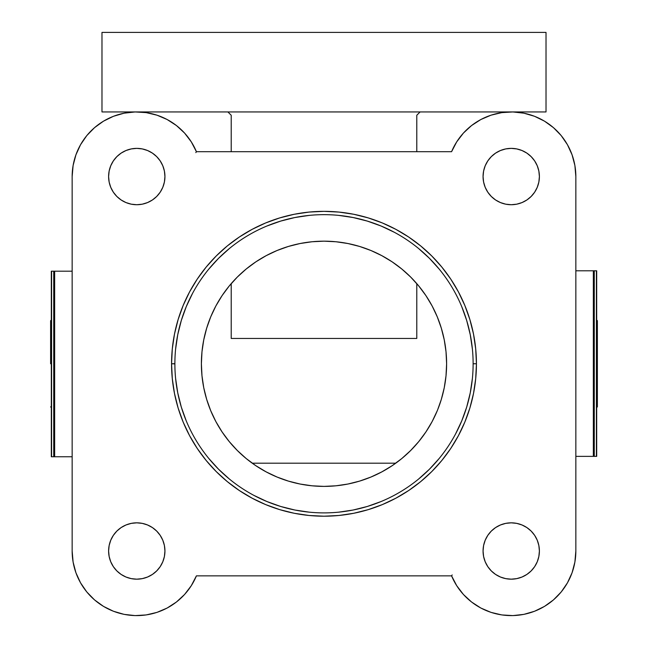 <?xml version="1.0" encoding="UTF-8"?>
<svg xmlns="http://www.w3.org/2000/svg" width="648" height="648" viewBox="0 0 648 648"><rect width="100%" height="100%" fill="white"/><g stroke="black" fill="none" stroke-linecap="round" stroke-linejoin="round"><path stroke-width="0.97" d="M164.94 551.003A28.172 28.172 0 0 1 136.777 579.174A28.172 28.172 0 0 1 108.605 551.003L109.148 556.502L110.751 561.784L113.351 566.652L116.851 570.92L121.119 574.428L125.996 577.028L131.277 578.632L136.777 579.174L142.268 578.632L147.55 577.028L152.426 574.428L156.695 570.92L160.194 566.652L162.794 561.784L164.398 556.502L164.94 551.003L164.398 545.511L162.794 540.221L160.194 535.353L156.695 531.085L152.426 527.577L147.55 524.977L142.268 523.373L136.777 522.831L131.277 523.373L125.996 524.977L121.119 527.577L116.851 531.085L113.351 535.353L110.751 540.221L109.148 545.511L108.605 551.003A28.172 28.172 0 0 1 136.777 522.831A28.172 28.172 0 0 1 164.94 551.003M164.94 176.548A28.172 28.172 0 0 1 136.777 204.719A28.172 28.172 0 0 1 108.605 176.548L109.148 182.048L110.751 187.329L113.351 192.197L116.851 196.466L121.119 199.973L125.996 202.573L131.277 204.177L136.777 204.719L142.268 204.177L147.55 202.573L152.426 199.973L156.695 196.466L160.194 192.197L162.794 187.329L164.398 182.048L164.94 176.548L164.398 171.056L162.794 165.767L160.194 160.898L156.695 156.63L152.426 153.122L147.55 150.522L142.268 148.918L136.777 148.376L131.277 148.918L125.996 150.522L121.119 153.122L116.851 156.63L113.351 160.898L110.751 165.767L109.148 171.056L108.605 176.548A28.172 28.172 0 0 1 136.777 148.376A28.172 28.172 0 0 1 164.94 176.548M539.395 551.003A28.172 28.172 0 0 1 511.223 579.174A28.172 28.172 0 0 1 483.06 551.003L483.602 556.502L485.206 561.784L487.806 566.652L491.305 570.92L495.574 574.428L500.45 577.028L505.732 578.632L511.223 579.174L516.723 578.632L522.005 577.028L526.881 574.428L531.149 570.92L534.649 566.652L537.249 561.784L538.853 556.502L539.395 551.003L538.853 545.511L537.249 540.221L534.649 535.353L531.149 531.085L526.881 527.577L522.005 524.977L516.723 523.373L511.223 522.831L505.732 523.373L500.45 524.977L495.574 527.577L491.305 531.085L487.806 535.353L485.206 540.221L483.602 545.511L483.06 551.003A28.172 28.172 0 0 1 511.223 522.831A28.172 28.172 0 0 1 539.395 551.003M539.395 176.548A28.172 28.172 0 0 1 511.223 204.719A28.172 28.172 0 0 1 483.06 176.548L483.602 182.048L485.206 187.329L487.806 192.197L491.305 196.466L495.574 199.973L500.45 202.573L505.732 204.177L511.223 204.719L516.723 204.177L522.005 202.573L526.881 199.973L531.149 196.466L534.649 192.197L537.249 187.329L538.853 182.048L539.395 176.548L538.853 171.056L537.249 165.767L534.649 160.898L531.149 156.63L526.881 153.122L522.005 150.522L516.723 148.918L511.223 148.376L505.732 148.918L500.45 150.522L495.574 153.122L491.305 156.63L487.806 160.898L485.206 165.767L483.602 171.056L483.06 176.548A28.172 28.172 0 0 1 511.223 148.376A28.172 28.172 0 0 1 539.395 176.548M473.121 363.868L473.121 363.779A149.121 149.121 0 0 1 324 512.892A149.121 149.121 0 0 1 174.879 363.779A149.121 149.121 0 0 0 324 512.892A149.121 149.121 0 0 0 473.121 363.779L476.434 363.779A152.434 152.434 0 0 1 324 516.205A152.434 152.434 0 0 1 171.566 363.779L174.879 363.868M437.279 410.694L432.135 421.573L425.947 431.892L418.778 441.555L410.694 450.473L401.784 458.557L392.121 465.718L381.794 471.906L370.923 477.05L359.591 481.108L347.919 484.032L336.02 485.798L324 486.389L311.98 485.798L300.081 484.032L288.409 481.108L277.077 477.05L266.207 471.906L255.879 465.718L246.216 458.557L237.306 450.473L229.222 441.555L222.053 431.892L215.865 421.573L210.721 410.694L206.672 399.371L203.747 387.698L201.982 375.791L201.39 363.779L201.982 351.759L203.747 339.86L206.672 328.188L210.721 316.856L215.865 305.978L222.053 295.658L229.222 285.995L237.306 277.077L246.216 269.001L255.879 261.833L266.207 255.644L277.077 250.501L288.409 246.443L300.081 243.526L311.98 241.761L324 241.169L336.02 241.761L347.919 243.526L359.591 246.443L370.923 250.501L381.794 255.644L392.121 261.833L401.784 269.001L410.694 277.077L418.778 285.995L425.947 295.658L432.135 305.978L437.279 316.856L441.329 328.188L444.253 339.86L446.018 351.759L446.61 363.779A122.61 122.61 0 0 1 324 486.389A122.61 122.61 0 0 1 201.39 363.779A122.61 122.61 0 0 1 324 241.169A122.61 122.61 0 0 1 446.61 363.779L446.018 375.791L444.253 387.698L441.329 399.371L437.651 409.779M575.845 551.003L575.845 176.548L575.845 551.003L574.898 562.043L572.071 572.759L567.462 582.827L561.2 591.972L553.465 599.902L544.49 606.398L534.535 611.267L523.9 614.369L512.892 615.6L501.827 614.936L491.046 612.392L480.857 608.043L471.558 602.008L463.425 594.483L456.702 585.679L451.583 575.853L196.417 575.853L191.298 585.679L184.575 594.483L176.442 602.008L167.144 608.043L156.954 612.392L146.173 614.936L135.108 615.6L124.1 614.369L113.465 611.267L103.51 606.398L94.535 599.902L86.8 591.972L80.538 582.827L75.929 572.759L73.103 562.043L72.155 551.003L72.155 176.548L73.103 165.507L75.929 154.799L80.538 144.723L86.8 135.578L94.535 127.648L103.51 121.152L113.465 116.284L124.1 113.181L135.108 111.95L146.173 112.614L156.954 115.166L167.144 119.516L176.442 125.542L184.575 133.067L191.298 141.872L196.417 151.697L451.583 151.697L456.702 141.872L463.425 133.067L471.558 125.542L480.857 119.516L491.046 115.166L501.827 112.614L512.892 111.95L523.9 113.181L534.535 116.284L544.49 121.152L553.465 127.648L561.2 135.578L567.462 144.723L572.071 154.799L574.898 165.507L575.845 176.548A64.622 64.622 0 0 0 451.583 151.697L196.417 151.697A64.622 64.622 0 0 0 72.155 176.548L72.155 551.003A64.622 64.622 0 0 0 196.417 575.853L451.583 575.853A64.622 64.622 0 0 0 575.845 551.003M392.121 261.833L391.295 261.29M210.721 316.856L210.349 317.771M255.879 465.718L256.705 466.268M174.879 363.682L171.566 363.779A152.434 152.434 0 0 1 324 211.345A152.434 152.434 0 0 1 476.434 363.779L475.697 348.835L473.502 334.036L469.873 319.529L464.827 305.443L458.436 291.916L450.741 279.086L441.831 267.073L431.787 255.992L420.706 245.94L408.686 237.03L395.855 229.343L382.336 222.944L368.25 217.906L353.735 214.269L338.945 212.074L324 211.345L309.056 212.074L294.265 214.269L279.75 217.906L265.664 222.944L252.145 229.343L239.315 237.03L227.294 245.94L216.213 255.992L206.169 267.073L197.259 279.086L189.564 291.916L183.173 305.443L178.127 319.529L174.498 334.036L172.303 348.835L171.566 363.779L172.303 378.716L174.498 393.514L178.127 408.021L183.173 422.107L189.564 435.634L197.259 448.465L206.169 460.477L216.213 471.566L227.294 481.61L239.315 490.52L252.145 498.207L265.664 504.606L279.75 509.644L294.265 513.281L309.056 515.476L324 516.205L338.945 515.476L353.735 513.281L368.25 509.644L382.336 504.606L395.855 498.207L408.686 490.52L420.706 481.61L431.787 471.566L441.831 460.477L450.741 448.465L458.436 435.634L464.827 422.107L469.873 408.021L473.502 393.514L475.697 378.716L476.434 363.779L473.121 363.682M472.4 349.159L470.254 334.684L466.698 320.493L461.765 306.707M439.271 269.179L429.446 258.333L418.6 248.508M394.292 232.268L381.065 226.006L367.286 221.081L353.095 217.526L338.612 215.371M309.388 215.371L294.905 217.526L280.714 221.081L266.936 226.006M229.4 248.508L218.554 258.333L208.729 269.179M192.488 293.479L186.235 306.707L181.302 320.493L177.746 334.684L175.6 349.159M175.6 378.392L177.746 392.866L181.302 407.066L186.235 420.844M208.729 458.379L218.554 469.217L229.4 479.05M253.708 495.291L266.936 501.544L280.714 506.477L294.905 510.033L309.388 512.179M338.612 512.179L353.095 510.033L367.286 506.477L381.065 501.544M418.6 479.05L429.446 469.217L439.271 458.379M455.512 434.071L461.765 420.844L466.698 407.066L470.254 392.866L472.4 378.392M174.879 363.779A149.121 149.121 0 0 1 324 214.658A149.121 149.121 0 0 1 473.121 363.779A149.121 149.121 0 0 0 324 214.658A149.121 149.121 0 0 0 174.879 363.779M452.191 574.938L451.583 575.853M195.809 152.612L196.417 151.697M50.617 363.779L51.305 363.779L50.617 363.779L50.617 320.695L50.617 363.779M596.695 363.779L597.383 363.779L597.383 320.695L597.383 406.855L597.383 363.779L596.695 363.779M575.845 270.791L593.349 270.791L593.349 456.362L575.845 456.362L594.273 456.362L594.273 270.791L593.349 270.791L593.349 456.362L594.273 456.362L594.273 270.791L596.419 270.791L596.419 456.362L594.273 456.362L596.695 456.362L596.687 270.791L575.845 270.791M72.155 456.759L54.651 456.759L54.651 271.188L72.155 271.188L53.727 271.188L53.727 456.759L54.651 456.759L54.651 271.188L53.727 271.188L53.727 456.759L51.581 456.759L51.581 271.188L53.727 271.188L51.305 271.188L51.314 456.759L72.155 456.759M395.766 463.19L252.234 463.19L395.766 463.19M416.786 328.496L416.786 283.63L416.786 338.45L231.215 338.45L231.215 328.496M416.786 115.247L420.098 111.934L136.898 111.934L511.102 111.934L420.098 111.934L416.786 115.247L416.786 151.697L416.786 115.247M231.215 115.247L231.215 151.697L231.215 115.247L227.902 111.934L231.215 115.247M231.215 283.63L231.215 338.45L231.215 283.63M101.979 111.934L136.655 111.934L101.979 111.934L101.979 32.4L546.021 32.4L546.021 111.934L511.345 111.934L546.021 111.934L546.021 32.4L101.979 32.4L101.979 111.934M416.786 338.45L231.215 338.45M51.305 320.007L50.617 320.695M596.695 320.007L597.383 320.695M596.695 407.543L597.383 406.855M51.305 407.543L50.617 406.855M596.695 270.791L596.695 456.362M51.305 456.759L51.305 271.188"/></g></svg>
